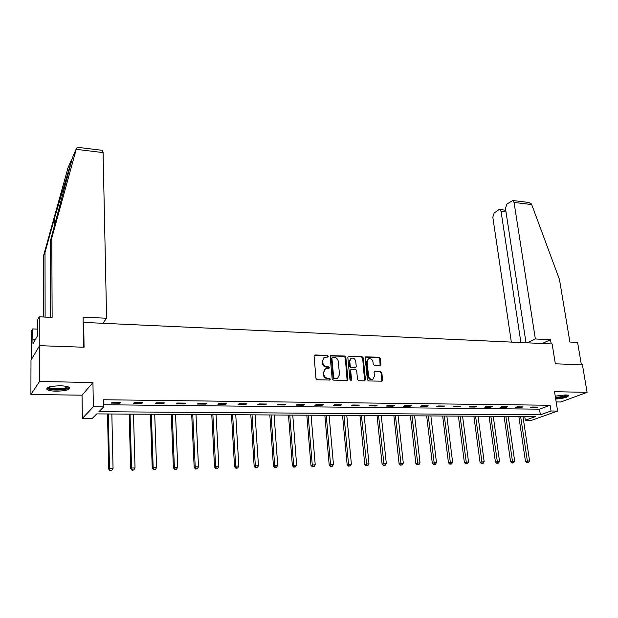 <?xml version="1.0" encoding="UTF-8"?>
<svg xmlns="http://www.w3.org/2000/svg" width="618" height="618" viewBox="0 0 618 618"><rect width="100%" height="100%" fill="white"/><g stroke="black" fill="none" stroke-linecap="round" stroke-linejoin="round"><path stroke-width="0.93" d="M328.274 356.292L327.393 355.412L315.126 354.971L314.068 356.161L315.991 378.479L317.266 379.753L329.61 380.047L330.344 379.197L329.456 378.309L327.864 378.27C325.601 377.977 324.249 376.617 323.809 374.207L323.647 372.345L325.439 368.83L328.915 368.467L329.301 367.702L328.421 366.814L326.837 366.768C324.574 366.466 323.229 365.114 322.789 362.712L322.627 360.866L324.38 357.413L327.895 357.042L328.274 356.292M327.633 357.119L326.852 355.759L314.292 355.358M329.672 380.047L328.907 378.633L327.324 378.595L327.864 378.27M328.652 368.537L327.88 367.154L326.296 367.107L326.837 366.768M555.698 399.043C563.902 398.363 568.189 397.196 568.56 395.535L565.3 394.948L555.234 396.138M60.286 385.786C50.336 386.057 45.917 387.308 47.022 389.549C48.59 390.537 51.657 391.086 56.215 391.194C66.041 390.931 70.429 389.68 69.37 387.44C67.864 386.466 64.836 385.918 60.286 385.786M379.993 365.663L380.951 364.504L380.309 358.471L379.097 357.235L365.694 356.872L365.161 357.938L367.378 379.715L368.614 380.958L382.063 381.175L382.612 380.078L381.831 372.724L380.611 371.488L374.632 371.418L374.091 372.507L374.469 376.161L372.994 379.097C370.723 379.645 369.24 378.618 368.552 376.014L367.092 361.692L368.513 358.826C370.792 358.247 372.283 359.267 372.986 361.885L373.233 364.257L374.454 365.493L379.993 365.663M551.024 411.001L557.614 411.063L531.735 420.248L525.3 420.225L535.497 416.571L96.74 413.905L92.237 418.463L82.348 418.425L93.349 406.798L103.662 406.891L98.903 411.712L540.364 414.825L551.024 411.001L550.12 405.261L103.523 399.753L103.662 406.891M39.575 345.671L39.575 381.484L30.9 394.462L30.993 360.155L39.575 345.671L84.056 347.239L83.708 322.411L552.137 343.971L555.335 363.817L582.426 364.774L587.1 392.345L554.531 391.696L557.614 411.063M30.9 394.462L82.047 395.188L92.947 382.542L39.575 381.484M92.947 382.542L93.349 406.798M345.848 357.266L344.605 356.014L330.707 355.651L330.166 356.725L332.183 378.865L333.442 380.132L347.386 380.356L347.949 379.243L345.848 357.266L345.292 357.613L344.048 356.362L330.391 355.914M348.822 356.169L361.993 356.632L363.229 357.876L365.431 379.668L364.442 380.858L358.788 380.727L357.544 379.475L356.663 370.568L355.427 369.317L351.657 369.209L350.653 370.398L351.557 379.699L351.155 380.472L349.973 379.661L347.818 357.335L348.822 356.169L361.993 356.632M556.161 401.924L560.758 401.994L587.1 392.345M83.708 322.411L83.175 323.199M103.615 404.751L539.491 409.162L550.12 405.261M111.364 403.106L119.931 403.199L120.773 402.388L112.182 402.287L111.364 403.106M133.503 403.353L141.901 403.438L142.804 402.635L134.384 402.542L133.503 403.353M155.218 403.585L163.453 403.678L164.419 402.882L156.153 402.789L155.218 403.585M176.509 403.817L184.589 403.909L185.609 403.114L177.505 403.029L176.509 403.817M197.397 404.048L205.331 404.133L206.397 403.353L198.448 403.26L197.397 404.048M217.891 404.272L225.678 404.35L226.798 403.577L218.996 403.492L217.891 404.272M238.007 404.489L245.647 404.574L246.814 403.809L239.158 403.716L238.007 404.489M257.752 404.705L265.246 404.782L266.458 404.025L258.95 403.94L257.752 404.705M277.127 404.914L284.489 404.991L285.748 404.242L278.37 404.164L277.127 404.914M296.153 405.122L303.384 405.199L304.689 404.458L297.443 404.373L296.153 405.122M314.84 405.323L321.939 405.4L323.284 404.666L316.169 404.589L314.84 405.323M333.187 405.524L340.163 405.601L341.545 404.875L334.562 404.79L333.187 405.524M351.217 405.717L358.061 405.794L359.491 405.076L352.623 404.999L351.217 405.717M368.923 405.91L375.659 405.987L377.119 405.269L370.375 405.199L368.923 405.91M386.327 406.103L392.94 406.173L394.438 405.47L387.81 405.393L386.327 406.103M403.43 406.289L409.927 406.358L411.464 405.663L404.952 405.586L403.43 406.289M420.24 406.474L426.629 406.544L428.197 405.848L421.793 405.779L420.24 406.474M436.764 406.652L443.052 406.721L444.643 406.034L438.347 405.964L436.764 406.652M453.017 406.829L459.189 406.899L460.819 406.211L454.632 406.142L453.017 406.829M468.992 406.999L475.064 407.069L476.717 406.397L470.638 406.327L468.992 406.999M484.705 407.177L490.684 407.239L492.361 406.567L486.374 406.505L484.705 407.177M500.163 407.339L506.042 407.409L507.749 406.744L501.862 406.675L500.163 407.339M515.366 407.509L521.152 407.571L522.882 406.914L517.088 406.845L515.366 407.509M530.329 407.671L536.015 407.733L537.776 407.084L532.075 407.015L530.329 407.671M524.744 416.501L525.3 420.225M82.047 395.188L82.348 418.425M539.491 409.162L540.364 414.825M119.931 403.199L119.907 402.38M141.901 403.438L141.877 402.627M163.453 403.678L163.422 402.866M184.589 403.909L184.558 403.106M205.331 404.133L205.284 403.338M225.678 404.35L225.632 403.569M245.647 404.574L245.593 403.793M265.246 404.782L265.192 404.01M284.489 404.991L284.427 404.226M303.384 405.199L303.322 404.442M321.939 405.4L321.87 404.651M340.163 405.601L340.093 404.86M358.061 405.794L357.992 405.06M375.659 405.987L375.582 405.253M392.94 406.173L392.863 405.447M409.927 406.358L409.85 405.64M426.629 406.544L426.544 405.825M443.052 406.721L442.959 406.011M459.189 406.899L459.104 406.196M475.064 407.069L474.972 406.374M490.684 407.239L490.584 406.551M506.042 407.409L505.941 406.721M521.152 407.571L521.051 406.891M536.015 407.733L535.914 407.061M323.871 357.737L322.627 360.866M326.296 367.107C324.041 366.798 322.689 365.454 322.256 363.06L322.094 361.213M324.968 369.124L323.647 372.345M327.324 378.595C325.06 378.301 323.708 376.949 323.268 374.539L323.106 372.677M347.131 380.433L345.292 357.613M332.615 357.297L331.889 358.123L333.666 377.544L334.554 378.432L337.698 378.154L339.514 374.616L338.278 361.383C337.837 359.004 336.501 357.667 334.268 357.351L332.615 357.297M332.167 357.436L331.889 358.123M337.544 378.247L333.998 378.757L333.117 377.868L331.348 358.471M364.605 380.85L362.658 358.216L361.43 356.972M351.086 369.379L350.089 370.723L350.985 380.016L351.557 379.699M350.869 380.541L350.985 380.016M355.759 361.375C355.049 358.726 353.535 357.698 351.194 358.309L349.757 361.182L350.251 366.25L351.495 367.501L355.713 367.525L356.254 366.435L355.759 361.375M350.846 358.517L349.201 361.515L349.757 361.182M355.265 367.78L350.931 367.834L349.688 366.59L349.201 361.515M368.204 359.004L366.513 362.024L367.092 361.692M372.654 379.282L372.415 379.413C370.136 379.962 368.66 378.934 367.973 376.331L366.513 362.024M381.777 381.252L381.244 373.04L380.024 371.812L374.323 371.665M380.147 365.655L379.73 358.803L378.51 357.575L365.377 357.134M107.532 413.967L108.675 469.016L109.479 468.413L113.048 468.351L111.843 413.99M108.335 413.975L109.479 468.413L110.027 470.661L111.773 470.398L110.344 470.422M113.048 468.351L111.773 470.398M110.027 470.661L108.675 469.016M68.243 386.876C68.474 388.042 66.273 388.923 61.645 389.494C53.758 390.02 49.239 389.371 48.088 387.548L48.15 387.355M48.876 387.084L49.247 387.525C51.611 388.737 55.651 389.108 61.391 388.645C64.975 388.22 67.022 387.556 67.524 386.644M46.798 388.158L47.092 388.421C50.019 389.919 55.041 390.383 62.148 389.803C66.134 389.34 68.613 388.614 69.587 387.617M567.37 395.118C566.714 396.192 563.778 397.057 558.579 397.722L555.52 397.907M555.412 397.227L558.564 397.057C562.534 396.578 565.176 395.899 566.482 395.01M555.559 398.154L558.425 397.953C563.438 397.351 566.721 396.493 568.29 395.373M102.488 150.352L103.09 152.592L76.199 149.324L77.096 147.524L78.277 147.393M50.622 317.343L50.359 241.082L72.499 157.497L54.5 218.108L45.006 252.461L45.114 317.08M50.359 241.082L51.812 237.992L52.128 317.413L39.251 316.802L39.251 346.227L31.294 359.653L31.371 331.348L32.677 328.93L33.001 343.701L37.459 335.86L37.845 319.39L39.251 316.802M76.199 149.324L51.812 237.992M37.845 329.147L32.677 328.93M68.034 167.733L43.646 255.342L45.006 252.461M43.646 255.342L43.724 317.011M102.866 323.291L106.597 318.255L103.09 152.592M83.5 347.223L83.09 317.119L106.597 318.255M35.272 339.715L33.009 339.63M551.202 343.925L550.522 339.707L535.358 338.973L514.052 202.434L512.762 200.502L506.876 204.094L505.462 208.39L526.011 342.766M535.358 338.973L527.208 342.82M528.421 202.418L531.372 203.87L531.704 204.573L559.475 279.514L569.904 342.04L577.598 342.403L581.376 364.736M506.018 212.013L501.067 211.441L499.808 209.525L498.78 209.757L494.168 212.978L492.809 217.173L511.333 342.094M501.067 211.441L520.897 342.534M550.522 339.707L542.256 343.515M129.177 414.099L130.668 468.614L131.534 468.019L135.033 467.95L133.48 414.122M130.043 414.106L131.534 468.019L132.376 470.004L132.028 470.244L133.774 469.981L132.376 470.004M135.033 467.95L133.774 469.981M132.028 470.244L130.668 468.614M150.406 414.23L152.244 468.22L153.171 467.625L156.593 467.563L154.709 414.253M151.34 414.23L153.171 467.625L153.982 469.603L153.612 469.834L155.35 469.572L153.982 469.603M156.593 467.563L155.35 469.572M153.612 469.834L152.244 468.22M171.248 414.354L173.403 467.834L174.384 467.247L177.745 467.185L175.543 414.377M172.229 414.361L174.384 467.247L175.172 469.201L174.778 469.433L176.516 469.17L175.172 469.201M177.745 467.185L176.516 469.17M174.778 469.433L173.403 467.834M191.696 414.477L194.168 467.455L195.203 466.868L198.502 466.814L195.991 414.508M192.739 414.485L195.203 466.868L195.968 468.807L195.551 469.039L197.281 468.784L195.968 468.807M198.502 466.814L197.281 468.784M195.551 469.039L194.168 467.455M211.765 414.601L214.539 467.084L215.628 466.505L218.865 466.443L216.053 414.624M212.862 414.608L215.628 466.505L216.362 468.421L215.929 468.653L217.66 468.398L216.362 468.421M218.865 466.443L217.66 468.398M215.929 468.653L214.539 467.084M231.472 414.717L234.539 466.721L235.667 466.142L238.849 466.088L235.752 414.748M232.623 414.724L235.667 466.142L236.385 468.042L235.929 468.274L237.66 468.019L236.385 468.042M238.849 466.088L237.66 468.019M235.929 468.274L234.539 466.721M250.823 414.84L254.168 466.358L255.342 465.787L258.463 465.733L255.095 414.863M252.02 414.848L255.342 465.787L256.037 467.671L255.566 467.903L257.289 467.648L256.037 467.671M258.463 465.733L257.289 467.648M255.566 467.903L254.168 466.358M269.827 414.956L273.434 466.011L274.662 465.439L277.721 465.385L274.091 414.979M271.07 414.964L274.662 465.439L275.334 467.308L274.84 467.532L276.563 467.285L275.334 467.308M277.721 465.385L276.563 467.285M274.84 467.532L273.434 466.011M288.49 415.064L292.36 465.663L296.64 465.045L292.754 415.095M289.78 415.072L293.627 465.099L294.284 466.953L293.774 467.177L295.481 466.93L294.284 466.953M296.64 465.045L295.481 466.93M293.774 467.177L292.36 465.663M306.829 415.18L310.947 465.323L315.211 464.713L311.078 415.203M308.166 415.188L312.252 464.767L312.886 466.598L312.36 466.822L314.068 466.575L312.886 466.598M315.211 464.713L314.068 466.575M312.36 466.822L310.947 465.323M324.844 415.288L329.201 464.991L333.457 464.381L329.093 415.311M326.227 415.296L330.553 464.435L331.163 466.25L330.622 466.474L332.322 466.235L331.163 466.25M333.457 464.381L332.322 466.235M330.622 466.474L329.201 464.991M342.55 415.396L347.138 464.666L351.379 464.064L346.783 415.42M343.971 415.404L348.529 464.11L349.116 465.918L348.56 466.134L350.259 465.895L349.116 465.918M351.379 464.064L350.259 465.895M348.56 466.134L347.138 464.666M359.954 415.497L364.759 464.342L368.985 463.747L364.18 415.528M361.414 415.512L366.76 465.578L366.188 465.802L367.88 465.563L366.76 465.578M368.985 463.747L367.88 465.563M366.188 465.802L364.759 464.342M377.057 415.605L382.079 464.025L386.296 463.43L381.275 415.628M378.556 415.613L384.095 465.254L383.508 465.47L385.199 465.23L384.095 465.254M386.296 463.43L385.199 465.23M383.508 465.47L382.079 464.025M393.875 415.705L399.097 463.716L403.299 463.129L398.085 415.729M395.404 415.713L401.136 464.929L400.534 465.145L402.218 464.914L401.136 464.929M403.299 463.129L402.218 464.914M400.534 465.145L399.097 463.716M410.406 415.806L415.837 463.415L420.024 462.828L414.608 415.829M411.982 415.814L417.884 464.612L417.274 464.829L418.95 464.597L417.884 464.612M420.024 462.828L418.95 464.597M417.274 464.829L415.837 463.415M426.675 415.906L432.283 463.114L436.462 462.534L430.862 415.929M428.274 415.914L434.354 464.303L433.728 464.52L435.396 464.288L434.354 464.303M436.462 462.534L435.396 464.288M433.728 464.52L432.283 463.114M442.666 416.007L448.459 462.812L452.623 462.241L446.845 416.03M444.303 416.014L450.545 464.002L449.904 464.211L451.573 463.979L450.545 464.002M452.623 462.241L451.573 463.979M449.904 464.211L448.459 462.812M458.401 416.099L464.373 462.527L468.521 461.955L462.565 416.123M460.062 416.107L466.466 463.701L465.817 463.909L467.478 463.678L466.466 463.701M468.521 461.955L467.478 463.678M465.817 463.909L464.373 462.527M473.875 416.192L480.024 462.241L484.157 461.669L478.031 416.215M475.574 416.2L482.125 463.4L481.468 463.608L483.121 463.384L482.125 463.4M484.157 461.669L483.121 463.384M481.468 463.608L480.024 462.241M489.108 416.285L495.42 461.963L499.537 461.399L493.257 416.308M490.831 416.293L497.536 463.114L496.864 463.315L498.51 463.091L497.536 463.114M499.537 461.399L498.51 463.091M496.864 463.315L495.42 461.963M504.095 416.377L510.561 461.685L514.67 461.121L508.228 416.401M505.848 416.385L512.693 462.828L512.013 463.029L513.651 462.805L512.693 462.828M514.67 461.121L513.651 462.805M512.013 463.029L510.561 461.685M518.85 416.462L525.462 461.414L529.556 460.858L522.967 416.493M520.626 416.478L527.602 462.542L526.915 462.751L528.552 462.527L527.602 462.542M529.556 460.858L528.552 462.527M526.915 462.751L525.462 461.414M326.852 355.759L327.393 355.412M328.907 378.633L329.456 378.309M327.88 367.154L328.421 366.814M322.256 363.06L322.789 362.712M323.268 374.539L323.809 374.207M314.601 355.327L315.126 354.971M347.393 379.568L347.949 379.243M330.661 355.891L331.202 355.543M344.048 356.362L344.605 356.014M333.117 377.868L333.666 377.544M333.998 378.757L334.554 378.432M335.667 378.795L336.215 378.471M362.658 358.216L363.229 357.876M364.852 379.985L365.431 379.668M350.089 370.723L350.653 370.398M349.688 366.59L350.251 366.25M350.931 367.834L351.495 367.501M354.693 367.949L355.257 367.617M367.973 376.331L368.552 376.014M374.485 371.657L375.064 371.333M380.024 371.812L380.611 371.488M381.244 373.04L381.831 372.724M382.024 380.387L382.612 380.078M365.57 357.119L366.15 356.779M378.51 357.575L379.097 357.235M379.73 358.803L380.309 358.471M380.364 364.829L380.951 364.504M76.408 148.536L72.499 157.497M71.379 160.062L67.64 168.629M54.531 225.925L54.5 218.108M531.704 204.573L514.052 202.434M337.142 378.479L337.698 378.154M355.141 367.849L355.713 367.525M372.415 379.413L372.994 379.097M49.247 386.968L49.247 387.525M102.611 150.367L77.829 147.339M70.668 162.233L72.406 158.247M499.808 209.525L505.74 210.22M529.078 202.495L512.762 200.502"/></g></svg>
